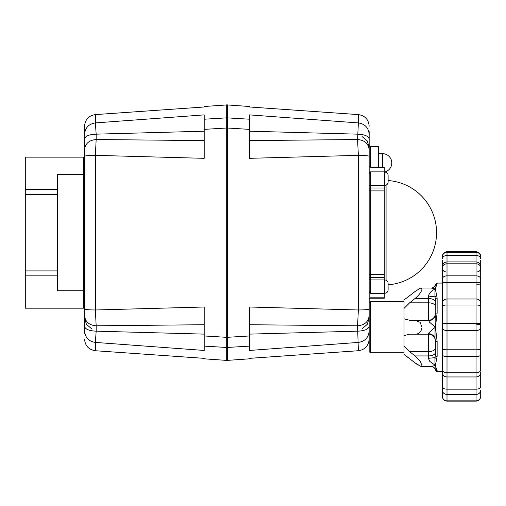 <?xml version="1.0" encoding="UTF-8"?>
<svg xmlns="http://www.w3.org/2000/svg" width="506" height="506" viewBox="0 0 506 506"><rect width="100%" height="100%" fill="white"/><g stroke="black" fill="none" stroke-linecap="round" stroke-linejoin="round"><path stroke-width="0.76" d="M369.171 165.962L370.335 167.537L370.335 146.696L369.171 145.538L369.171 162.964M369.171 291.526L370.335 293.461L370.335 274.435A1.164 0.791 180 0 0 369.171 275.22L369.171 276.674A1.164 0.664 180 0 0 369.513 277.149A1.164 0.664 180 0 0 370.335 277.345L384.275 277.345L384.275 167.113L370.335 167.113L369.171 165.949M384.275 274.435L370.335 274.435L370.335 171.869L369.171 173.805L369.171 186.056A1.164 0.664 0 0 1 369.513 185.588A1.164 0.664 0 0 1 370.335 185.392L384.275 185.392M369.171 333.669L369.171 131.661M227.441 128.024L249.515 129.372L249.515 158.327L358.368 155.348L358.368 309.982L249.515 307.009L249.515 324.725L357.559 325.801L358.368 350.728C364.99 349.69 368.596 345.832 369.171 339.147L369.171 339.147C368.596 345.819 364.99 349.684 358.368 350.728L249.515 358.343L249.515 358.83L226.283 360.455L226.283 347.514L227.441 347.514L227.441 337.375L226.859 337.344L226.283 337.375L226.283 347.514M370.335 297.794L384.275 297.794L384.275 298.217L370.335 298.217L370.335 297.794L369.171 299.375L369.171 351.613L370.335 352.777L370.335 301.658L369.171 302.822M226.283 337.375L226.283 127.955L227.441 127.955L227.441 337.375M226.859 104.913L227.441 104.875L227.441 117.816L226.283 117.816L226.283 127.955M226.283 117.816L226.283 104.875L249.515 106.5L249.515 106.987L358.368 114.603L358.368 122.914L249.515 114.887L249.515 119.448M249.515 307.009L249.515 335.965L227.441 337.306M227.441 347.445L249.515 346.117L249.515 335.965M249.515 346.117L249.515 350.449L358.368 342.417C364.99 341.379 368.596 337.553 369.171 330.937M249.515 129.372L249.515 119.214L227.441 117.885M249.515 121.965L249.515 123.42M249.515 127.069L249.515 131.206L357.559 134.16C364.611 134.451 368.482 136.082 369.171 139.049M249.515 114.887L249.515 119.214M369.171 309.021C368.596 309.577 364.99 309.9 358.368 309.982L357.559 325.801C364.611 325.194 368.482 321.778 369.171 315.548M369.171 326.281C368.482 329.248 364.611 330.88 357.559 331.171L249.515 334.118M369.171 134.394C368.596 127.778 364.99 123.951 358.368 122.914L357.559 139.529L249.515 140.605M369.171 149.782C368.482 143.552 364.611 140.137 357.559 139.529L358.368 155.348C364.99 155.431 368.596 155.753 369.171 156.31M378.469 167.113L378.469 146.696L370.335 146.696M384.275 297.794L384.275 277.345M370.335 171.869L384.275 171.869M370.335 167.537L384.275 167.537M370.335 293.461L384.275 293.461M388.108 180.528A52.276 52.276 0 0 1 436.551 232.665A52.276 52.276 0 0 1 388.108 284.802M386.072 280.235L386.072 185.095M384.8 172.11L384.8 185.354A3.308 3.308 0 0 0 388.108 182.04L388.108 175.418A3.308 3.308 0 0 0 384.8 172.11L384.275 172.11M384.8 279.982L384.8 293.221A3.308 3.308 0 0 0 388.108 289.913L388.108 283.29A3.308 3.308 0 0 0 384.8 279.982L384.275 279.982M25.3 189.465L25.3 308.179L83.389 308.179L83.389 157.151L25.3 157.151L25.3 189.465L57.361 189.465M57.361 308.179L25.3 308.179L57.361 308.179M57.361 157.151L25.3 157.151L57.361 157.151M83.389 174.576L57.361 174.576L57.361 290.754L83.389 290.754M84.546 162.957L84.546 156.31C85.128 155.753 88.733 155.431 95.356 155.348L204.209 158.327L204.209 129.372L226.283 128.024M204.209 334.118L96.165 331.171L96.165 325.801L204.209 324.725M204.209 140.605L96.165 139.529L96.165 134.16L204.209 131.212M226.283 117.885L204.209 119.214L204.209 114.887L95.356 122.914L95.356 114.596L204.209 106.987L204.209 106.5L226.283 104.957M204.209 158.327L204.209 147.056M204.209 146.759L204.209 143.015M204.209 142.793L204.209 141.794M204.209 119.214L204.209 129.372M227.441 347.514L227.441 360.455L204.209 358.83L204.209 358.343L95.356 350.734L95.356 342.417L204.209 350.449L204.209 348.425M227.441 127.955L227.441 117.816M226.283 337.306L204.209 335.965L204.209 346.117L226.283 347.445M204.209 347.85L204.209 345.876M204.209 342.935L204.209 342.107M204.209 350.449L204.209 346.117M204.209 335.965L204.209 307.389M84.546 139.049C85.236 136.082 89.107 134.451 96.165 134.16L95.356 122.914C88.733 123.951 85.128 127.778 84.546 134.394L84.546 147.309M84.546 167.606L84.546 209.433M84.546 314.726L84.546 302.367M84.546 293.075L84.546 255.903M84.546 315.548C85.236 321.778 89.107 325.194 96.165 325.801L95.356 309.982L95.356 155.348L96.165 139.529C89.113 140.137 85.236 143.552 84.546 149.782L84.546 333.669M95.356 114.596C88.733 115.64 85.128 119.505 84.546 126.184L84.546 134.394L84.546 126.19C85.128 119.511 88.733 115.646 95.356 114.603L204.209 106.981M84.546 330.937C85.128 337.553 88.733 341.379 95.356 342.417L96.165 331.171C89.113 330.88 85.236 329.248 84.546 326.281M204.209 307.009L95.356 309.982C88.733 309.9 85.128 309.577 84.546 309.021M428.424 358.33L434.989 357.609C434.85 361.17 434.983 363.782 435.394 365.452L429.619 361.221L428.424 358.33L428.424 355.927A6.97 3.485 180 0 0 433.351 354.908A6.97 3.485 180 0 0 435.394 352.442L435.394 348.128A6.97 3.485 180 0 1 433.351 350.595A6.97 3.485 180 0 1 428.424 351.613L428.424 355.927L415.034 355.927L409.626 351.613L404.028 346.028L404.028 354.447L417.551 364.756M404.028 299.988L415.034 291.538L404.028 299.988L404.028 308.407L409.626 302.822L415.034 298.508L428.424 298.508L428.424 302.822L409.626 302.822M420.144 288.268L421.087 288.053M435.394 306.307A6.97 3.485 180 0 0 433.351 303.84A6.97 3.485 180 0 0 428.424 302.822L428.424 320.247L409.626 320.247L428.424 320.247L409.626 320.247L404.028 318.799L404.028 335.636L409.626 334.188L428.424 334.188A6.97 6.97 0 0 1 435.394 341.158A6.97 6.97 0 0 0 428.424 334.188L428.424 351.613L409.626 351.613M420.847 366.357L415.034 362.897M415.034 355.927L420.088 361.221L422.029 365.452L421.156 366.382L431.232 366.382L435.394 365.452L434.989 368.444M433.351 318.204A6.97 6.97 0 0 0 435.394 313.277A6.97 6.97 0 0 1 428.424 320.247L429.619 322.29L435.394 327.218C431.681 330.102 429.36 332.271 428.424 333.726L428.424 334.188M415.034 320.247L420.088 322.29L422.029 327.218C421.334 331.892 419.006 334.213 415.034 334.188L409.626 334.188M434.989 285.998L435.394 288.989L436.634 284.777L434.894 285.89C433.402 287.598 432.181 288.319 431.232 288.053L435.394 288.989C431.681 290.431 429.36 292.803 428.424 296.105L428.424 298.508A6.97 3.485 180 0 1 433.351 299.533A6.97 3.485 180 0 1 435.394 301.993M431.232 288.053L421.156 288.053L422.029 288.989C421.334 292.057 419.006 295.232 415.034 298.508M404.028 346.028L404.028 335.636M404.028 318.799L404.028 308.407M442.364 280.299L442.364 283.031A4.649 0.474 0 0 1 447.007 282.55L476.051 282.55L476.051 298.995L447.007 298.995L447.007 261.937C444.186 262.216 442.636 263.765 442.364 266.586L442.364 396.413M480.7 327.926A4.649 2.606 180 0 1 476.051 330.532L476.051 372.795A4.649 2.802 180 0 0 480.7 369.994L480.7 266.605C480.422 263.765 478.878 262.216 476.051 261.937L476.051 282.55A4.649 0.474 180 0 1 480.7 283.031M442.364 258.813L442.364 256.903A4.649 4.611 0 0 1 447.007 252.292L447.007 251.703C444.186 251.982 442.636 253.531 442.364 256.352L442.364 258.813A4.649 3.34 0 0 1 447.007 255.473L447.007 252.292L476.051 252.292A4.649 4.611 180 0 1 480.7 256.903L480.7 256.352C480.422 253.531 478.878 251.982 476.051 251.703L476.051 261.937L447.007 261.937L447.007 255.473L476.051 255.473A4.649 3.34 180 0 1 480.7 258.813M442.364 387.128A4.649 2.03 180 0 0 447.007 389.158L476.051 389.158A4.649 2.03 180 0 0 480.7 387.128L480.7 372.486A4.649 4.472 180 0 1 476.051 376.957L476.051 401.125C478.878 400.853 480.422 399.304 480.7 396.476L480.7 390.29A4.649 4.137 180 0 1 476.051 394.427L447.007 394.427L447.007 376.957L476.051 376.957L476.051 372.795L447.007 372.795L447.007 349.222A4.649 1.132 180 0 0 442.364 350.354M480.7 396.413L480.7 396.476C480.422 399.304 478.878 400.853 476.051 401.125L447.007 401.125L447.007 394.427A4.649 4.137 180 0 1 442.364 390.29M480.7 395.875L480.7 393.371M480.7 396.255L480.7 396.306A4.649 4.529 180 0 1 476.051 400.834L447.007 400.834A4.649 4.529 180 0 1 442.364 396.306M480.7 352.802L480.7 355.193M480.7 302.759A4.649 3.763 180 0 0 476.051 298.995L476.051 304.985A4.649 1.366 180 0 1 480.7 306.351L480.7 307.338M480.7 260.141L480.7 268.237L480.7 260.141M480.7 258.452L480.7 257.915L480.7 258.452M480.7 280.299L480.7 279.002A4.649 3.162 180 0 0 476.051 275.84L447.007 275.84A4.649 3.162 0 0 0 442.364 279.002M442.364 260.141L442.364 268.237L442.364 260.141M442.364 258.452L442.364 257.915L442.364 258.452M442.364 324.017L442.364 304.163M442.364 355.193L442.364 352.056M442.364 372.454L442.364 370.247M420.088 288.293L415.034 291.538L420.088 288.293M409.626 358.583L404.028 354.447M418.886 365.579L419.689 365.977M442.364 371.366L437.133 371.366L435.394 365.452L437.133 356.338L437.133 341.398L435.394 327.218L437.133 313.043L437.133 298.104L435.394 288.989C434.983 290.653 434.85 293.265 434.989 296.826L435.394 299.248L434.989 338.052C433.642 335.244 431.454 333.802 428.424 333.726M436.634 295.485L434.989 296.826L428.424 296.105M428.424 320.715C431.454 320.633 433.642 319.191 434.989 316.389L436.634 316.509M434.901 286.187L433.028 288.249M436.634 337.926L434.989 338.052L435.394 340.835L435.394 355.187L434.989 357.609L436.634 358.956M435.394 369.216L435.394 369.62C435.97 371.075 436.551 371.657 437.133 371.366M435.394 368.804L435.533 369.361L434.894 368.545C433.326 366.806 432.105 366.085 431.232 366.382L431.555 366.401M435.394 352.442L435.394 355.187A1.746 1.151 0 0 0 437.133 356.338M437.133 341.398A1.746 0.557 180 0 1 435.394 340.835M435.394 313.6A1.746 0.557 0 0 1 437.133 313.043M437.133 370.512A1.746 1.708 180 0 1 435.464 369.279M435.432 369.253L434.894 368.551L436.583 369.614M437.133 298.104A1.746 1.151 180 0 0 435.394 299.248M435.464 285.156A1.746 1.708 0 0 1 437.133 283.923L437.133 283.075L435.394 284.815M434.92 285.839L435.533 285.08L435.394 285.631M436.615 284.789L437.133 283.923M435.881 367.887L435.989 368.273M436.57 316.743L436.469 317.237M369.171 279.274A1.164 0.664 180 0 0 369.513 279.742A1.164 0.664 180 0 0 370.335 279.938L384.275 279.938M384.275 187.992L370.335 187.992A1.164 0.664 0 0 0 369.513 188.181A1.164 0.664 0 0 0 369.171 188.656M358.368 114.603C364.99 115.646 368.596 119.511 369.171 126.19C368.596 119.505 364.99 115.64 358.368 114.596L249.515 106.981M369.171 190.111A1.164 0.791 0 0 0 370.335 190.901L384.275 190.901M382.454 167.113L382.454 153.666L378.469 153.666M25.3 194.424L57.361 194.424M25.3 275.865L57.361 275.865M25.3 270.906L57.361 270.906M95.356 350.728C88.733 349.684 85.128 345.819 84.546 339.147C85.128 345.832 88.733 349.69 95.356 350.734L204.209 358.356M476.867 324.643L480.7 324.454M480.7 350.354A4.649 1.132 180 0 0 476.051 349.222L447.007 349.222L447.007 298.995A4.649 3.763 0 0 0 442.364 302.759M442.364 323.663L476.051 323.429L476.051 330.532L447.007 330.532A4.649 2.606 0 0 1 442.364 327.926M442.364 354.763A4.649 1.809 180 0 0 447.007 356.572L476.051 356.572A4.649 1.809 180 0 0 480.7 354.763M442.364 372.486A4.649 4.472 180 0 0 447.007 376.957L447.007 372.795A4.649 2.802 180 0 1 442.364 369.994M442.364 267.699A4.649 3.903 0 0 1 447.007 263.797L476.051 263.797A4.649 3.903 180 0 1 480.7 267.699M442.364 306.351A4.649 1.366 0 0 1 447.007 304.985L476.051 304.985L476.051 323.429L480.7 323.663M476.867 284.252A3.833 0.392 180 0 0 480.7 283.86A3.833 0.392 180 0 1 479.062 284.182M358.368 350.734L249.515 358.356M362.201 136.664L367.274 140.946L369.171 147.309M362.201 328.666L367.274 324.384L369.171 318.021M370.335 298.217L369.171 299.381M384.8 185.354L384.275 185.354M384.8 293.221L384.275 293.221M384.275 172.078A9.291 9.291 0 0 0 382.454 153.666M91.516 328.666L86.444 324.384L84.546 318.021M476.051 251.703L447.007 251.703M447.007 401.125C444.186 400.853 442.636 399.304 442.364 396.476C442.636 399.304 444.186 400.853 447.007 401.125M476.867 271.975C479.195 271.754 480.472 270.476 480.7 268.142M446.197 271.975C443.87 271.754 442.592 270.476 442.364 268.142M404.028 301.658L370.335 301.658M433.667 287.231L433.13 287.566M432.56 287.813L431.7 288.022M434.603 368.115L433.667 367.204M433.13 366.869L432.56 366.622M442.364 283.075L437.133 283.075M404.028 352.777L370.335 352.777"/></g></svg>
